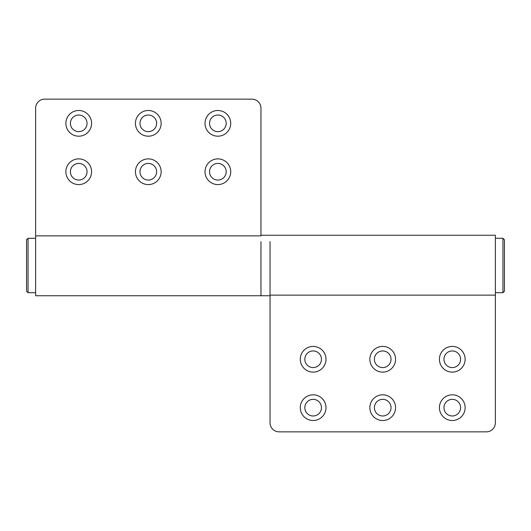 <?xml version="1.0" encoding="UTF-8"?>
<svg xmlns="http://www.w3.org/2000/svg" width="531" height="531" viewBox="0 0 531 531"><rect width="100%" height="100%" fill="white"/><g stroke="black" fill="none" stroke-linecap="round" stroke-linejoin="round"><path stroke-width="0.8" d="M28.063 292.72L28.063 238.28L26.55 239.793L26.55 291.207L28.063 292.72L35.623 292.72M270.04 241.638L270.04 295.136L270.04 241.638M260.96 241.638L260.96 295.747L260.96 241.638M217.863 163.415A8.317 8.317 0 0 0 209.546 171.732A8.317 8.317 0 0 0 217.863 180.055A8.317 8.317 0 0 0 226.179 171.732A8.317 8.317 0 0 0 217.863 163.415M217.863 158.882A12.857 12.857 0 0 0 205.006 171.732A12.857 12.857 0 0 0 217.863 184.589A12.857 12.857 0 0 0 230.713 171.732A12.857 12.857 0 0 0 217.863 158.882M78.727 163.415A8.317 8.317 0 0 0 70.411 171.732A8.317 8.317 0 0 0 78.727 180.055A8.317 8.317 0 0 0 87.044 171.732A8.317 8.317 0 0 0 78.727 163.415M78.727 158.882A12.857 12.857 0 0 0 65.871 171.732A12.857 12.857 0 0 0 78.727 184.589A12.857 12.857 0 0 0 91.578 171.732A12.857 12.857 0 0 0 78.727 158.882M148.295 163.415A8.317 8.317 0 0 0 139.978 171.732A8.317 8.317 0 0 0 148.295 180.055A8.317 8.317 0 0 0 156.612 171.732A8.317 8.317 0 0 0 148.295 163.415M148.295 158.882A12.857 12.857 0 0 0 135.438 171.732A12.857 12.857 0 0 0 148.295 184.589A12.857 12.857 0 0 0 161.145 171.732A12.857 12.857 0 0 0 148.295 158.882M217.863 115.021A8.317 8.317 0 0 0 209.546 123.338A8.317 8.317 0 0 0 217.863 131.655A8.317 8.317 0 0 0 226.179 123.338A8.317 8.317 0 0 0 217.863 115.021M217.863 110.488A12.857 12.857 0 0 0 205.006 123.338A12.857 12.857 0 0 0 217.863 136.195A12.857 12.857 0 0 0 230.713 123.338A12.857 12.857 0 0 0 217.863 110.488M78.727 115.021A8.317 8.317 0 0 0 70.411 123.338A8.317 8.317 0 0 0 78.727 131.655A8.317 8.317 0 0 0 87.044 123.338A8.317 8.317 0 0 0 78.727 115.021M78.727 110.488A12.857 12.857 0 0 0 65.871 123.338A12.857 12.857 0 0 0 78.727 136.195A12.857 12.857 0 0 0 91.578 123.338A12.857 12.857 0 0 0 78.727 110.488M148.295 115.021A8.317 8.317 0 0 0 139.978 123.338A8.317 8.317 0 0 0 148.295 131.655A8.317 8.317 0 0 0 156.612 123.338A8.317 8.317 0 0 0 148.295 115.021M148.295 110.488A12.857 12.857 0 0 0 135.438 123.338A12.857 12.857 0 0 0 148.295 136.195A12.857 12.857 0 0 0 161.145 123.338A12.857 12.857 0 0 0 148.295 110.488M35.623 235.864L35.623 108.218A9.073 9.073 0 0 1 44.697 99.144L251.886 99.144A9.073 9.073 0 0 1 260.96 108.218L260.96 235.864L35.623 235.864L35.623 295.747L270.04 295.747M313.137 367.585A8.317 8.317 0 0 0 321.454 359.268A8.317 8.317 0 0 0 313.137 350.945A8.317 8.317 0 0 0 304.821 359.268A8.317 8.317 0 0 0 313.137 367.585M313.137 372.118A12.857 12.857 0 0 0 325.994 359.268A12.857 12.857 0 0 0 313.137 346.411A12.857 12.857 0 0 0 300.287 359.268A12.857 12.857 0 0 0 313.137 372.118M452.273 367.585A8.317 8.317 0 0 0 460.589 359.268A8.317 8.317 0 0 0 452.273 350.945A8.317 8.317 0 0 0 443.956 359.268A8.317 8.317 0 0 0 452.273 367.585M452.273 372.118A12.857 12.857 0 0 0 465.129 359.268A12.857 12.857 0 0 0 452.273 346.411A12.857 12.857 0 0 0 439.422 359.268A12.857 12.857 0 0 0 452.273 372.118M382.705 367.585A8.317 8.317 0 0 0 391.022 359.268A8.317 8.317 0 0 0 382.705 350.945A8.317 8.317 0 0 0 374.388 359.268A8.317 8.317 0 0 0 382.705 367.585M382.705 372.118A12.857 12.857 0 0 0 395.562 359.268A12.857 12.857 0 0 0 382.705 346.411A12.857 12.857 0 0 0 369.855 359.268A12.857 12.857 0 0 0 382.705 372.118M313.137 415.979A8.317 8.317 0 0 0 321.454 407.662A8.317 8.317 0 0 0 313.137 399.345A8.317 8.317 0 0 0 304.821 407.662A8.317 8.317 0 0 0 313.137 415.979M313.137 420.512A12.857 12.857 0 0 0 325.994 407.662A12.857 12.857 0 0 0 313.137 394.805A12.857 12.857 0 0 0 300.287 407.662A12.857 12.857 0 0 0 313.137 420.512M452.273 415.979A8.317 8.317 0 0 0 460.589 407.662A8.317 8.317 0 0 0 452.273 399.345A8.317 8.317 0 0 0 443.956 407.662A8.317 8.317 0 0 0 452.273 415.979M452.273 420.512A12.857 12.857 0 0 0 465.129 407.662A12.857 12.857 0 0 0 452.273 394.805A12.857 12.857 0 0 0 439.422 407.662A12.857 12.857 0 0 0 452.273 420.512M382.705 415.979A8.317 8.317 0 0 0 391.022 407.662A8.317 8.317 0 0 0 382.705 399.345A8.317 8.317 0 0 0 374.388 407.662A8.317 8.317 0 0 0 382.705 415.979M382.705 420.512A12.857 12.857 0 0 0 395.562 407.662A12.857 12.857 0 0 0 382.705 394.805A12.857 12.857 0 0 0 369.855 407.662A12.857 12.857 0 0 0 382.705 420.512M495.377 295.136L495.377 422.782A9.073 9.073 0 0 1 486.303 431.856L279.114 431.856A9.073 9.073 0 0 1 270.04 422.782L270.04 295.136L495.377 295.136L495.377 235.253L260.96 235.253M502.937 238.28L502.937 292.72L504.45 291.207L504.45 239.793L502.937 238.28L495.377 238.28M502.937 292.72L495.377 292.72M28.063 238.28L35.623 238.28"/></g></svg>
